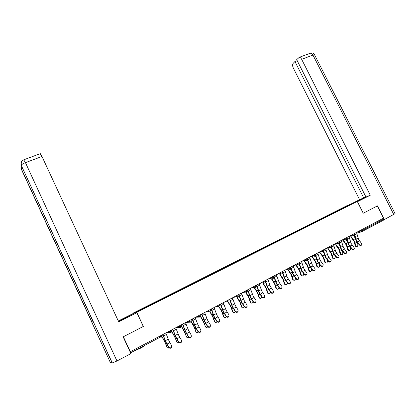 <?xml version="1.0" encoding="UTF-8"?>
<svg xmlns="http://www.w3.org/2000/svg" width="416" height="416" viewBox="0 0 416 416"><rect width="100%" height="100%" fill="white"/><g stroke="black" fill="none" stroke-linecap="round" stroke-linejoin="round"><path stroke-width="0.62" d="M144.721 345.353C145.163 345.504 143.79 346.445 140.603 348.171L134.493 350.756M133.136 313.55L132.98 313.212L346.788 205.78L357.276 201.412L136.802 312.354L132.98 313.212M146.058 307.424L145.787 307.024L135.377 312.26L137.342 311.808L154.092 303.467M145.787 307.024L151.471 304.091L151.736 304.652M152.126 304.455L151.471 304.091M151.804 304.002L161.221 299.192L161.486 299.749M161.907 299.536L161.221 299.192M161.58 299.088L170.841 294.356L171.106 294.908M171.558 294.679L171.226 294.237L170.841 294.356M171.226 294.237L180.336 289.583L180.596 290.129M181.085 289.884L180.747 289.453L180.336 289.583M180.747 289.453L189.712 284.872L189.966 285.418M190.486 285.158L190.138 284.731L189.712 284.872M190.138 284.731L198.962 280.223L199.217 280.764M199.763 280.488L199.415 280.072L198.962 280.223M199.415 280.072L208.094 275.636L208.348 276.172M208.926 275.881L208.567 275.47L208.094 275.636M208.567 275.47L217.105 271.102L217.36 271.638M217.963 271.331L217.604 270.93L217.105 271.102M217.604 270.93L226.008 266.63L226.262 267.16M226.892 266.843L226.528 266.443L226.008 266.63M226.528 266.443L234.796 262.215L235.05 262.74M235.706 262.408L235.336 262.018L234.796 262.215M235.336 262.018L243.474 257.852L243.724 258.378M244.41 258.029L244.031 257.644L243.474 257.852M244.031 257.644L252.044 253.547L252.294 254.067M253.006 253.708L252.621 253.328L252.044 253.547M252.621 253.328L260.504 249.293L260.759 249.808M261.492 249.439L261.102 249.064L260.504 249.293M261.102 249.064L268.866 245.092L269.116 245.596M269.875 245.222L269.485 244.852L268.866 245.092M269.485 244.852L277.124 240.942L277.358 241.42M278.153 241.056L277.758 240.692L277.124 240.942M277.758 240.692L285.282 236.839L285.506 237.302M286.333 236.943L285.932 236.584L285.282 236.839M285.932 236.584L293.337 232.788L293.556 233.236M294.414 232.877L294.008 232.523L293.337 232.788M294.008 232.523L301.298 228.79L301.517 229.226M302.39 228.857L301.985 228.514L301.298 228.79M301.985 228.514L309.166 224.838L309.384 225.274M310.263 224.879L309.868 224.552L309.166 224.838M309.868 224.552L316.94 220.927L317.158 221.364M318.042 220.943L317.658 220.636L316.94 220.927M317.658 220.636L324.626 217.069L324.839 217.5M325.728 217.064L325.359 216.767L324.626 217.069M325.359 216.767L332.218 213.252L332.431 213.678M333.33 213.226L332.961 212.945L332.218 213.252M332.961 212.945L339.716 209.482L339.929 209.908M340.85 209.446L340.48 209.165L339.716 209.482M340.48 209.165L353.527 203.07L345.686 207.085M154.071 303.394L345.686 207.012M155.922 302.463L155.641 302.073M165.651 297.57L165.365 297.185M175.256 292.739L174.964 292.36M184.73 287.971L184.434 287.602M194.08 283.27L193.778 282.901M203.315 278.626L203.008 278.262M212.425 274.04L212.113 273.686M221.421 269.516L221.104 269.168M230.303 265.049L229.98 264.706M239.075 260.64L238.748 260.302M247.785 256.334L247.406 255.949M256.334 252.034L255.949 251.654M264.779 247.785L264.394 247.411M273.125 243.584L272.73 243.22M281.362 239.439L280.966 239.08M289.505 235.347L289.104 234.988M297.544 231.301L297.138 230.953M305.49 227.302L305.079 226.959M313.342 223.356L312.926 223.018M321.095 219.45L320.679 219.118M328.765 215.597L328.344 215.27M336.336 211.786L335.915 211.463M361.535 229.772L361.951 230.599L383.474 219.232L383.063 218.416M383.474 219.232L383.391 220.236L361.977 231.566M348.286 205.707L348.218 205.275M393.796 214.573L312.967 55.078C314.189 54.642 314.766 54.631 314.699 55.047L395.101 213.637L384.358 219.56L377.452 205.899L363.215 213.226L377.312 205.972M377.364 205.951L383.531 218.166L130.307 351.723L123.365 336.752L143.38 326.446L136.802 312.354M130.692 353.725L130.307 351.723M370.282 195.213L301.657 59.311C300.95 57.996 300.16 57.33 299.291 57.32L296.686 59.644L365.96 197.023L370.282 195.213L357.417 201.687L363.22 213.226L357.276 201.412M361.707 244.795C361.14 245.752 360.324 245.794 359.252 244.925L359.476 244.509C360.766 245.45 361.592 245.305 361.956 244.072L358.665 239.403L356.486 232.435M359.476 244.509L356.502 240.562L354.806 234.957M354.432 235.539L356.091 240.682L359.252 244.925M355.904 246.459L355.217 245.7L353.995 241.301L350.735 236.735M351.156 236.605L354.401 241.181L356.184 246.568C357.287 246.761 357.854 246.152 357.885 244.748L357.427 242.7M353.595 235.841L355.134 237.879M357.349 201.562L365.045 197.496L352.498 203.403M365.888 196.872L359.57 199.696L293.296 68.006C292.432 66.03 292.386 64.485 293.155 63.378L294.949 61.48L363.724 197.959M350.771 204.121L359.57 199.696M384.358 219.56L383.63 219.804M297.19 60.642L294.949 61.48M124.753 318.625L124.493 318.053L118.451 321.287M118.539 321.474L136.874 312.723L118.716 321.864L41.974 156.468L25.459 162.651L116.974 360.984L130.915 353.61L123.146 336.856L143.296 326.477L136.874 312.723M124.493 318.053L133.078 313.56L118.31 320.986M133.968 313.997L133.702 313.425M116.974 360.984L112.154 363.033L93.33 321.781M93.085 321.636L91.79 322.208L110.266 362.32L112.154 363.033M22.537 168.496L21.544 169.645L91.79 322.208L93.2 321.885L21.476 165.818M40.154 153.707L41.974 156.468M354.162 248.856C353.584 249.834 352.763 249.881 351.686 248.997L351.9 248.586C353.215 249.543 354.047 249.382 354.401 248.108L351.125 243.433L348.91 236.428M351.9 248.586L348.93 244.603L347.157 238.789M346.887 239.486L348.53 244.717L351.686 248.997M346.944 238.155L346.705 237.588M346.523 252.97C345.94 253.968 345.108 254.02 344.027 253.126L344.235 252.715C345.576 253.682 346.414 253.51 346.752 252.19L343.491 247.504L341.24 240.474M344.235 252.715L341.271 248.69L339.014 241.649M339.196 243.506L340.876 248.799L344.027 253.126M338.79 257.13C338.203 258.149 337.366 258.206 336.274 257.296L336.471 256.89C337.844 257.873 338.686 257.686 339.009 256.324L335.764 251.628L333.481 244.566M336.471 256.89L333.518 252.829L331.224 245.752M331.406 247.556L333.133 252.933L336.274 257.296M330.97 261.336C330.372 262.382 329.524 262.444 328.427 261.524L328.619 261.118C330.018 262.116 330.871 261.914 331.172 260.504L327.948 255.804L325.629 248.706L329.831 247.468L329.446 246.693M328.619 261.118L325.671 257.015L323.341 249.912M323.518 251.628L325.296 257.119L328.427 261.524M323.05 265.6C322.447 266.666 321.594 266.734 320.481 265.803L320.663 265.398C322.098 266.417 322.956 266.193 323.237 264.732L320.029 260.031L317.678 252.902M320.663 265.398L317.73 261.258L315.364 254.119M315.515 255.705L317.361 261.357L320.481 265.803M348.41 250.489L347.714 249.73L346.471 245.31L343.226 240.724M343.647 240.594L346.866 245.196L348.655 250.588C349.783 250.812 350.366 250.203 350.402 248.773L349.97 246.886M346.117 239.834L347.506 241.691M340.829 254.566L340.127 253.807L338.858 249.371L335.634 244.759M336.04 244.639L339.248 249.262L341.042 254.654C342.196 254.914 342.794 254.306 342.836 252.84L342.436 251.129M338.551 243.88L339.773 245.544M333.159 258.695L332.446 257.936L331.152 253.484L327.948 248.846M328.349 248.726L331.536 253.375L333.33 258.768C334.511 259.064 335.124 258.461 335.176 256.963L334.807 255.44M330.902 247.988L331.947 249.423M325.4 262.87L324.672 262.111L323.357 257.644L320.169 252.985M320.564 252.871L323.731 257.54L325.53 262.933C326.732 263.266 327.361 262.662 327.423 261.128L327.101 259.813M323.138 252.112L324.017 253.334M317.543 267.098L316.805 266.344L315.463 261.851L312.296 257.171M312.686 257.067L315.827 261.758L317.632 267.14C318.859 267.519 319.509 266.921 319.576 265.351L319.301 264.259M315.11 256.35L315.983 257.275M315.032 269.911C314.423 271.003 313.56 271.076 312.442 270.13L312.614 269.729C314.08 270.764 314.943 270.525 315.203 269.017L312.021 264.306L309.629 257.145M312.614 269.729L309.691 265.554L307.289 258.383M307.367 259.683L309.327 265.642L312.442 270.13M306.956 258.554L307.273 259.386M309.592 271.378L308.838 270.624L307.471 266.115L304.335 261.414M304.71 261.31L307.83 266.022L309.634 271.398C310.887 271.825 311.553 271.232 311.631 269.62L311.412 268.772M307.221 260.369L307.835 261.248M306.914 274.274C306.301 275.392 305.427 275.475 304.299 274.518L304.465 274.118C305.963 275.163 306.831 274.908 307.07 273.348L303.909 268.637L301.475 261.446M304.465 274.118L301.548 269.896L299.109 262.694M298.787 262.865L301.194 269.984L304.299 274.518M296.639 265.616L299.733 270.343L301.538 275.709L300.778 274.955L299.385 270.426L296.27 265.71M301.059 275.46L301.538 275.709C302.817 276.182 303.498 275.595 303.592 273.946L303.436 273.359M299.073 264.508L299.582 265.242M298.693 278.689C298.08 279.838 297.196 279.926 296.052 278.954L296.213 278.559C297.747 279.625 298.615 279.349 298.828 277.732L295.693 273.021L293.228 265.798M296.213 278.559L293.306 274.3L290.826 267.062M290.514 267.228L292.958 274.378L296.052 278.954M293.363 280.093L292.62 279.339L291.195 274.794L288.111 270.062M288.465 269.974L291.533 274.716L293.337 280.067C294.642 280.592 295.344 280.015 295.454 278.325L295.37 278.023M290.763 268.601L291.216 269.261M290.373 283.161C289.749 284.341 288.86 284.44 287.706 283.452L287.851 283.057C289.427 284.133 290.3 283.842 290.488 282.173L287.378 277.462L284.872 270.202M287.851 283.057L284.96 278.756L282.438 271.487M282.136 271.643L284.622 278.829L287.706 283.452M285.085 284.523L284.352 283.78L282.906 279.219L279.848 274.472M280.197 274.383L283.234 279.141L285.038 284.476C286.354 285.064 287.076 284.497 287.217 282.771M281.986 272.21L282.724 273.307M281.949 287.685C281.32 288.902 280.42 289.006 279.25 288.002L279.391 287.612C280.998 288.704 281.882 288.387 282.038 286.666L278.954 281.96L276.406 274.664M279.391 287.612L276.505 283.265L273.946 275.964M273.655 276.12L276.177 283.338L279.25 288.002M276.697 289.016L275.985 288.278L274.508 283.696L271.487 278.938M271.825 278.86L274.83 283.629L276.635 288.938C277.805 289.614 278.564 289.146 278.912 287.529M273.39 276.26L274.118 277.363M273.411 292.266C272.782 293.514 271.877 293.634 270.686 292.614L270.816 292.23C272.47 293.332 273.354 292.994 273.473 291.216L270.426 286.51L267.836 279.188M270.816 292.23L267.946 287.836L265.346 280.498M265.065 280.649L267.628 287.903L270.686 292.614M268.206 293.556L267.514 292.828L266.006 288.231L263.016 283.468M263.344 283.39L266.323 288.168L268.128 293.457C269.188 294.195 269.968 293.805 270.468 292.297M264.919 280.727L265.372 281.424M264.768 296.904C264.139 298.194 263.219 298.319 262.018 297.284L262.137 296.899C263.827 298.017 264.716 297.658 264.805 295.823L261.789 291.122L259.158 283.764M262.137 296.899L259.277 292.464L256.636 285.095M256.365 285.241L258.97 292.521L262.018 297.284M259.61 298.158L258.934 297.44L257.4 292.822L254.446 288.054M254.764 287.986L257.702 292.765L259.506 298.028C260.478 298.818 261.269 298.506 261.888 297.097M256.012 301.595C255.382 302.926 254.457 303.066 253.23 302.016L253.344 301.636C255.076 302.765 255.97 302.385 256.017 300.492L253.037 295.797L250.37 288.402M253.344 301.636L250.494 297.154L247.811 289.749M247.551 289.89L250.198 297.206L253.23 302.016M250.9 302.817L250.245 302.11L248.68 297.471L245.768 292.708M246.074 292.646L248.971 297.419L250.78 302.65C251.67 303.488 252.465 303.254 253.178 301.938M247.146 306.348C246.516 307.726 245.575 307.876 244.332 306.805L244.431 306.431C246.21 307.575 247.104 307.169 247.114 305.219L244.176 300.524L241.462 293.098M244.431 306.431L241.597 301.902L238.872 294.466M238.623 294.596L241.311 301.948L244.332 306.805M242.076 307.533L241.524 307.029L239.85 302.182L236.98 297.424M237.286 297.383L240.131 302.136L241.94 307.336C242.752 308.214 243.552 308.043 244.343 306.826M238.16 311.163C237.531 312.582 236.584 312.749 235.316 311.662L235.404 311.288C237.229 312.442 238.129 312.016 238.098 310.003L235.196 305.318L232.44 297.856M235.404 311.288L232.586 306.712L229.814 299.239M229.575 299.369L232.31 306.753L235.316 311.662M233.137 312.312L232.58 311.761L230.901 306.956L228.093 302.224M228.389 302.203L231.171 306.914L232.991 312.073C233.724 312.988 234.525 312.884 235.388 311.761M229.055 316.035C228.431 317.502 227.474 317.689 226.184 316.581L226.262 316.212C228.134 317.377 229.034 316.924 228.956 314.86L226.101 310.175L223.298 302.676M226.262 316.212L223.454 311.589L220.636 304.08M220.412 304.2L223.189 311.62L226.184 316.581M224.084 317.153L223.527 316.555L221.837 311.787L219.102 307.112M215.124 306.987L217.979 306.545L219.336 307.029L222.097 311.756L223.928 316.872C224.588 317.819 225.384 317.777 226.304 316.748M219.83 320.965C219.211 322.488 218.244 322.691 216.928 321.563L216.996 321.199C218.915 322.369 219.814 321.896 219.695 319.774L216.882 315.094L214.037 307.564M216.996 321.199L214.204 316.529L211.338 308.984M211.125 309.098L213.949 316.555L216.928 321.563M214.911 322.052L214.349 321.396L212.659 316.685L209.95 311.995M210.142 311.849L212.904 316.659L214.744 321.734C215.337 322.707 216.122 322.728 217.095 321.786M210.486 325.962C209.898 327.522 208.931 327.756 207.579 326.664L207.631 326.3C209.581 327.423 210.475 326.919 210.324 324.787L207.542 320.081L204.646 312.515M207.605 326.253L204.828 321.532L201.916 313.955M201.713 314.059L204.584 321.552L207.548 326.617M205.613 327.018L203.351 321.651L200.637 316.878M200.793 316.69L203.59 321.63L205.462 326.716C206.014 327.662 206.778 327.714 207.756 326.882M201.011 331.022C200.465 332.613 199.498 332.883 198.104 331.833L198.151 331.474C200.101 332.54 201.001 332.01 200.845 329.893L198.078 325.135L195.135 317.533M198.084 331.375L195.328 326.607L192.369 318.989M192.176 319.093L195.099 326.617L198.042 331.734M196.191 332.046L193.924 326.68L191.162 321.76M191.277 321.521L194.152 326.664L196.061 331.77C196.565 332.675 197.309 332.769 198.281 332.041M191.407 336.144C190.908 337.771 189.94 338.078 188.505 337.074L188.542 336.721C190.497 337.724 191.396 337.173 191.235 335.062L188.484 330.257L185.494 322.618M188.438 336.57L185.697 331.744L182.686 324.095M182.51 324.189L185.479 331.75L188.406 336.924M186.649 337.137L184.371 331.776L181.516 326.617M181.553 326.279L184.584 331.77L186.529 336.898C186.997 337.761 187.715 337.88 188.677 337.262M181.672 341.333C181.22 342.992 180.253 343.346 178.781 342.384L178.802 342.035C180.762 342.982 181.662 342.404 181.496 340.309L178.766 335.447L175.724 327.772M178.662 341.832L175.937 336.955L172.879 329.269M172.713 329.358L175.729 336.955L178.641 342.181M176.972 342.3L174.689 336.939L171.616 331.308M171.189 330.158L174.892 336.939L176.873 342.092C177.304 342.909 177.991 343.054 178.927 342.54M171.803 346.585C171.397 348.286 170.435 348.681 168.917 347.766L168.927 347.422C170.893 348.312 171.787 347.708 171.621 345.623L168.906 340.709L165.812 332.998M168.745 347.168L166.041 342.238L162.932 334.516M162.781 334.594L165.849 342.228L168.74 347.516M167.164 347.526L164.876 342.17L161.236 335.41M161.382 335.332L165.064 342.181L167.086 347.355C167.482 348.124 168.126 348.301 169.031 347.885M361.655 231.686L356.803 233.225M356.512 232.492L361.951 230.599L361.894 231.608L360.74 231.14L360.365 230.386M130.65 352.789L160.727 336.898L160.269 335.92M161.502 336.414L160.982 337.896L160.727 336.898L161.486 336.383L161.07 335.499M348.93 236.475L354.364 234.608L354.728 234.343L354.338 233.563M354.318 235.617L353.153 235.149L352.773 234.39M341.26 240.51L345.472 239.205L345.093 238.441M333.492 244.587L337.698 243.308L337.319 242.544M317.704 252.886L321.864 251.675L321.48 250.895M309.728 257.093L313.799 255.934L313.409 255.148M301.657 261.347L305.63 260.244L305.245 259.459M293.488 265.658L297.362 264.612L296.972 263.822M285.215 270.02L288.99 269.038L288.6 268.237M276.838 274.44L280.509 273.515L280.114 272.709M268.356 278.912L271.918 278.054L271.523 277.243M259.766 283.442L263.219 282.646L262.824 281.83M251.066 288.033L254.405 287.305L254.01 286.478M242.252 292.677L245.476 292.016L245.076 291.19M233.329 297.388L236.434 296.795L236.028 295.963M224.286 302.156L227.266 301.636L226.86 300.799M219.372 304.746L219.778 305.594L219.18 306.02L217.979 306.545L217.573 305.698M209.981 309.702L210.387 310.554L209.763 310.996L208.567 311.516L208.156 310.664L208.608 311.594L205.842 311.886M200.46 314.72L200.871 315.578L200.221 316.035L199.03 316.555L198.619 315.697L199.212 316.831L199.025 316.555L196.435 316.846M190.814 319.81L191.225 320.674L190.549 321.142L189.368 321.662L188.947 320.798M186.904 321.875L189.353 321.662L189.712 322.083L188.958 320.788M181.038 324.969L181.449 325.837L180.747 326.326L179.551 326.841L179.14 325.967M177.242 326.966L179.551 326.841L180.06 327.35L176.129 327.553M171.122 330.195L171.538 331.074L170.804 331.573L169.634 332.088L169.203 331.209M167.45 332.134L169.614 332.088L170.258 332.654L169.218 331.198M346.757 239.6L347.074 238.425M346.648 239.673L345.472 239.205L347.064 238.394L346.668 237.609M338.988 243.714L339.316 242.528M338.884 243.781L337.698 243.308L339.3 242.492L338.905 241.701M331.126 247.874L331.458 246.678M331.027 247.936L329.831 247.468L331.443 246.641L331.048 245.851M323.164 252.086L323.502 250.874M323.071 252.148L321.864 251.675L323.487 250.843L323.092 250.042M315.016 256.407L313.799 255.934L315.432 255.091L315.037 254.29M306.951 260.666L307.294 259.433M306.862 260.723L305.63 260.244L307.278 259.397L306.883 258.591M298.688 265.039L299.042 263.796M298.605 265.091L297.362 264.612L299.026 263.754L298.626 262.948M290.321 269.464L290.68 268.211M290.243 269.516L288.99 269.038L290.664 268.169L290.264 267.358M281.772 273.993L280.509 273.515L282.199 272.641L281.798 271.825M273.198 278.533L271.918 278.054L273.624 277.165L273.224 276.349M264.508 283.13L263.219 282.646L264.935 281.752L264.534 280.93M255.71 287.784L254.405 287.305L256.142 286.395L255.736 285.568M246.792 292.5L245.476 292.016L247.229 291.101L246.823 290.269M237.76 297.279L236.434 296.795L238.196 295.87L237.796 295.032M228.608 302.12L227.266 301.636L229.05 300.7L228.644 299.858M209.986 311.969L210.408 310.601M209.934 312L208.608 311.594L205.629 311.995M195.192 317.658L195.775 317.216M200.455 317.013L200.886 315.624M200.408 317.039L195.728 317.221M185.51 322.65L186.222 322.374M190.798 322.124L191.24 320.715M190.752 322.145L185.905 322.4M181.007 327.304L181.464 325.874M180.965 327.324L180.06 327.35L179.156 325.957M176.478 327.558L175.973 327.673M171.08 332.556L171.553 331.11M171.044 332.576L166.343 332.717M166.681 332.712L166.265 332.758M355.971 239.195L358.14 238.04M357.495 242.096L359.663 240.937M354.817 234.868L356.959 233.74M356.98 242.138L355.113 243.136M355.217 245.7L355.737 245.903M355.347 238.649L353.454 239.658M299.291 57.32L310.58 53.123C311.464 53.123 312.265 53.773 312.967 55.078L301.657 59.311M314.569 54.772C312 52.026 312.541 53.42 311.828 52.967L309.972 53.347M23.728 159.822L25.459 162.651C23.171 163.556 21.757 164.424 21.216 165.251L21.159 165.511M21.544 169.645L21.835 169.941M348.395 243.23L350.589 242.06M349.924 246.152L352.118 244.977M347.188 238.904L349.388 237.739M340.735 247.312L342.956 246.126M342.264 250.255L344.484 249.064M339.503 242.97L341.728 241.79M332.977 251.441L335.223 250.245M334.516 254.405L336.757 253.204M331.718 247.083L333.975 245.892M325.125 255.622L327.397 254.41M326.664 258.606L328.942 257.39M323.846 251.248L326.123 250.042M317.174 259.854L319.478 258.632M318.724 262.86L321.022 261.628M315.869 255.46L318.178 254.238M349.419 246.184L347.589 247.166M347.714 249.73L348.228 249.943M347.776 242.674L345.925 243.662M341.77 250.281L339.976 251.243M340.127 253.807L340.636 254.025M340.116 246.75L338.307 247.712M334.027 254.426L332.275 255.367M332.446 257.936L332.946 258.159M332.363 250.874L330.59 251.815M326.186 258.622L324.475 259.537M324.672 262.111L325.166 262.345M324.516 255.05L322.785 255.97M318.25 262.87L316.581 263.765M316.805 266.344L317.294 266.578M316.576 259.272L314.886 260.172M309.13 264.144L311.459 262.902M310.679 267.166L313.009 265.918M307.798 259.73L310.133 258.492M310.222 267.171L308.594 268.039M308.838 270.624L309.322 270.863M308.532 263.552L306.888 264.425M300.981 268.481L303.342 267.223M302.536 271.528L304.897 270.265M299.624 264.051L301.99 262.798M302.089 271.523L300.503 272.371M300.778 274.955L301.252 275.205M300.388 267.878L298.792 268.731M292.734 272.875L295.121 271.601M294.294 275.943L296.681 274.664M291.351 268.424L293.748 267.155M293.852 275.933L292.318 276.754M292.62 279.339L293.088 279.594M292.146 272.262L290.592 273.088M284.383 277.321L286.801 276.032M285.948 280.41L288.366 279.115M282.968 272.854L285.397 271.57M285.516 280.394L284.024 281.195M284.352 283.78L284.814 284.045M283.8 276.702L282.292 277.503M275.922 281.824L278.372 280.519M277.493 284.939L279.942 283.629M274.482 277.342L276.942 276.042M277.072 284.913L275.631 285.688M275.985 288.278L276.442 288.548M275.345 281.2L273.889 281.975M267.358 286.39L269.838 285.064M268.934 289.526L271.414 288.194M265.886 281.882L268.377 280.566M268.523 289.494L267.129 290.238M267.514 292.828L267.961 293.108M265.112 281.029L264.69 281.252M266.786 285.75L265.377 286.499M258.679 291.008L261.196 289.671M260.26 294.169L262.772 292.822M257.182 286.484L259.704 285.152M259.86 294.128L258.518 294.845M258.934 297.44L259.371 297.726M256.506 285.574L255.897 285.891M258.118 290.363L256.76 291.086M249.891 295.688L252.439 294.33M251.477 298.87L254.02 297.508M248.362 291.148L250.921 289.796M251.087 298.823L249.798 299.515M250.245 302.11L250.676 302.401M247.692 290.222L246.984 290.597M249.335 295.032L248.03 295.729M240.989 300.43L243.568 299.057M242.58 303.633L245.159 302.255M239.434 295.87L242.018 294.502M242.206 303.581L240.968 304.242M241.446 306.836L241.862 307.138M238.763 294.934L237.952 295.36M240.438 299.764L239.19 300.43M231.972 305.235L234.582 303.841M233.563 308.464L236.179 307.065M230.381 300.654L233.007 299.265M233.199 308.402L232.019 309.031M232.528 311.631L232.939 311.938M229.72 299.707L228.805 300.191M231.426 304.559L230.235 305.193M222.836 310.097L225.482 308.688M224.432 313.352L227.079 311.938M221.213 305.5L223.87 304.096M224.084 313.279L222.955 313.882M223.501 316.482L223.902 316.8M220.558 304.543L219.534 305.079M222.295 309.416L221.161 310.019M213.574 315.032L216.258 313.602M215.176 318.308L217.859 316.872M211.921 310.414L214.614 308.989M214.838 318.23L213.777 318.796M211.271 309.442L210.137 310.04M213.044 314.335L211.968 314.907M204.194 320.029L206.913 318.578M205.8 323.331L208.52 321.875M202.509 315.39L205.234 313.95M205.473 323.242L204.469 323.778M205.078 326.378L205.462 326.716M201.864 314.408L200.621 315.063M203.668 319.322L202.654 319.862M194.683 325.088L197.439 323.622M196.295 328.422L199.051 326.945M192.962 320.434L195.728 318.973M195.983 328.323L195.042 328.827M195.686 331.427L196.061 331.77M192.327 319.436L190.975 320.148M194.168 324.376L193.216 324.88M185.047 330.221L187.84 328.734M186.664 333.575L189.457 332.082M183.295 325.546L186.098 324.064M186.368 333.471L185.489 333.939M186.17 336.544L186.529 336.898M182.66 324.537L181.199 325.312M184.543 329.493L183.654 329.966M175.282 335.426L178.11 333.918M176.904 338.806L179.733 337.293M173.488 330.73L176.332 329.228M176.618 338.692L175.802 339.123M176.524 341.728L176.873 342.092M172.864 329.706L171.371 330.496M174.782 334.688L173.961 335.124M165.376 340.699L168.246 339.17M167.003 344.105L169.874 342.571M163.55 335.982L166.431 334.464M166.733 343.98L165.989 344.38M166.743 346.98L167.086 347.355M162.937 334.948L161.564 335.67M164.887 339.95L164.133 340.35M354.474 235.503L354.744 234.374M315.245 256.225L315.448 255.128M282.1 273.692L282.214 272.683M273.556 278.179L273.64 277.207M264.909 282.708L264.956 281.793M256.152 287.274L256.157 286.442M247.281 291.876L247.244 291.148M238.285 296.494L238.217 295.916M229.148 301.132L229.07 300.747M195.359 317.585L195.754 317.216M356.184 246.568L355.659 246.366M112.33 363.028L21.216 165.251C21.195 162.23 21.528 160.768 22.214 160.872L23.852 159.77L40.316 153.65M91.931 322.156L21.596 169.421L21.653 166.577M348.655 250.588L348.14 250.38M341.042 254.654L340.532 254.441M333.33 258.768L332.831 258.549M325.53 262.933L325.031 262.704M317.632 267.14L317.143 266.906M309.634 271.398L309.15 271.159M293.337 280.067L292.869 279.812M285.038 284.476L284.58 284.216M276.635 288.938L276.182 288.668M268.128 293.457L267.68 293.176M259.506 298.028L259.069 297.742M250.78 302.65L250.354 302.359M241.94 307.336L241.524 307.029M232.991 312.073L232.58 311.761M223.928 316.872L223.527 316.555M207.579 326.664L207.631 326.3M198.104 331.833L198.151 331.474M188.505 337.074L188.542 336.721M178.781 342.384L178.802 342.035M168.917 347.766L168.927 347.422"/></g></svg>
